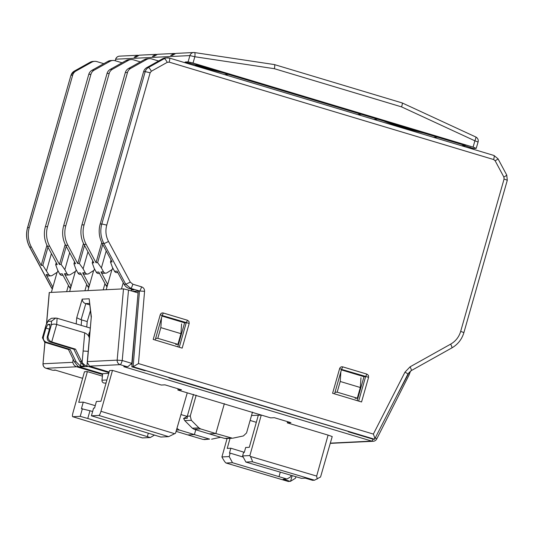 <?xml version="1.0" encoding="UTF-8"?>
<svg xmlns="http://www.w3.org/2000/svg" width="534" height="534" viewBox="0 0 534 534"><rect width="100%" height="100%" fill="white"/><g stroke="black" fill="none" stroke-linecap="round" stroke-linejoin="round"><path stroke-width="0.8" d="M88.197 351.352L86.922 365.924C85.72 365.957 84.118 364.829 82.116 362.539L84.732 332.842C87.543 334.191 89.078 336.013 89.332 338.309L88.197 351.352L83.13 351.005M82.623 378.312L55.015 370.029L53.246 370.316M55.015 370.029L82.623 378.326M86.742 327.015L87.222 321.575L90.413 310.688M131.204 290.863L131.638 289.201M109.143 372.044L89.552 366.15L120.17 364.655L126.431 366.538L123.768 366.664L371.751 441.111A4.285 0.854 -73.3 0 0 373.039 439.202M102.662 373.893L79.419 366.911L88.337 366.471L108.969 372.659M89.799 333.79L89.332 338.309L88.804 333.957L89.719 333.91M88.337 366.471L86.922 365.924M68.452 349.496L44.689 342.267L42.42 337.762L42.753 336.907L43.454 336.874C43.007 339.424 43.955 341.193 46.298 342.187L70.101 349.416L68.452 349.496L74.4 361.772L78.011 366.357L79.419 366.911M87.222 321.575L81.649 319.899L81.168 325.366M73.105 359.102L72.824 362.319C73.258 364.515 74.553 366.004 76.716 366.778L102.595 374.534M287.586 421.666L287.252 422.848L290.937 422.668L274.356 417.695L270.678 417.875L177.855 390.014L178.189 388.825M154.379 435.137L150.281 437.546L142.431 437.927L72.744 416.72C72.27 416.487 72.357 415.138 72.991 412.662L84.465 371.757L87.382 371.617L102.421 376.13M227.097 438.481L221.917 456.944L222.371 457.792C224.14 460.976 225.388 462.724 226.109 463.031L288.313 481.474L290.569 481.254L292.138 475.761M261.266 415.051L249.879 455.575L250.339 456.423L316.655 476.074L328.09 435.11L287.252 422.848M177.855 390.014L181.54 389.833L164.959 384.854L161.281 385.034L112.487 370.389L100.959 411.3C100.205 413.777 99.518 415.158 98.897 415.445L168.637 436.652L175.532 433.254L187.267 392.837M89.712 304.874L85.56 303.612C83.484 302.831 82.363 301.336 82.203 299.133L76.742 317.75L76.202 323.898M85.794 303.686L81.081 319.773L81.649 319.899M68.425 285.376L66.643 291.651L69.634 291.504L75.367 271.439M86.702 284.482L84.919 290.756L87.91 290.609L93.637 270.544M104.971 283.587L103.189 289.862L106.179 289.715L111.913 269.65M397.109 395.253L409.304 372.138M123.247 282.693L121.465 288.967L123.501 288.867L128.5 290.055L138.079 292.926L131.818 363.38L127.86 366.664L123.768 366.664M161.482 317.917L160.841 327.622L180.953 333.663L181.593 323.898M175.733 344.457L177.909 344.35L180.953 333.663M155.641 338.423L157.797 338.316L177.909 344.35M160.841 327.622L157.797 338.316M340.859 371.764L340.225 381.476L360.33 387.51L360.971 377.745M355.117 398.304L357.286 398.204L360.33 387.51M335.018 392.27L337.174 392.163L357.286 398.204M340.225 381.476L337.174 392.163M123.501 288.867L117.166 360.15L87.436 361.605L91.247 317.576M87.436 361.605L87.262 362.513L89.552 366.15M108.776 373.366L102.688 373.666L101.987 380.221A2.57 2.516 87.2 0 0 104.611 383.078L106.066 383.005M250.339 456.423C251.988 459.614 252.629 461.389 252.262 461.75L314.519 480.2L320.56 476.989L332.215 436.558L328.09 435.11M251.514 415.525L258.316 415.238L249.298 447.312L245.68 447.485L244.292 452.425L243.571 452.465L242.596 455.929L249.879 455.575M256.327 422.314L250.112 420.452M112.487 370.389L109.57 370.529L100.933 401.254L96.407 401.475L94.558 408.063L93.583 408.109L91.421 415.806L98.897 415.445M88.804 333.957L90.026 331.254M55.716 318.07L51.498 318.277L48.387 320.313L48.04 321.334L51.544 321.161L55.716 318.07L57.098 318.237L90.306 328.07M81.081 319.773L76.742 317.75M261.293 415.098L258.316 415.238M87.382 371.617L78.745 402.342L83.264 402.122L81.415 408.704L89.972 410.739L87.77 418.482L80.227 416.353L82.39 408.657M142.485 437.927L72.744 416.72L80.227 416.353M230.054 438.334L227.23 448.393L230.848 448.213L229.46 453.152L230.181 453.119L229.206 456.583L232.49 462.718L226.109 463.031L288.36 481.481M221.917 456.944L229.206 456.583M317.229 479.045L316.655 476.074M91.374 317.036L89.165 298.793L91.234 317.496M46.465 324.158L49.228 292.532L51.364 292.392L57.091 272.333M410.546 371.063L409.031 375.075L376.744 438.928A4.285 0.454 26.8 0 0 375.375 437.833M127.86 366.664L126.431 366.538M106.179 289.715L121.465 288.967M87.91 290.609L103.189 289.862M69.634 291.504L84.919 290.756M51.364 292.392L66.643 291.651M128.5 290.055L122.239 360.517A4.285 0.854 106.7 0 1 120.17 364.655A4.285 4.192 -92.8 0 1 117.166 360.15L122.239 360.517L131.818 363.38M70.101 349.416L76.055 361.692L80.587 366.231L84.345 366.05L79.826 361.505L73.879 349.236L75.528 349.156L82.116 362.539M52.359 370.155L46.098 368.28A4.285 0.854 106.7 0 1 46.037 368.273L52.552 370.229M314.519 480.2L312.53 480.3L305.248 478.144L301.403 478.331L245.887 462.064L252.262 461.75M291.043 475.434L290.636 476.875L286.932 479.038L283.087 479.225L290.349 481.381M57.098 318.237L56.691 324.478L84.732 332.842M83.264 402.122L95.232 405.66M150.281 437.546L87.77 418.482M148.292 433.288L147.351 436.585M230.848 448.213L244.325 452.318M286.932 479.038L232.49 462.718M295.909 476.809L295.509 478.217L290.569 481.254M242.596 455.929L245.887 462.064M168.637 436.652L160.847 437.032L91.421 415.806M80.587 366.231L80.854 363.18M73.879 349.236L50.116 342L51.725 341.92L56.691 324.478C54.181 323.864 52.385 324.051 51.297 325.026L47.98 336.654C48.073 339.177 49.322 340.932 51.725 341.92L75.528 349.156M43.454 336.874L45.957 328.09L47.76 324.485L50.016 324.372L49.782 327.903L47.286 336.687L47.98 336.654M48.04 321.334L46.064 324.972L48.387 320.313M92.622 411.527L89.972 410.739M279.042 476.528L280.257 472.243M243.21 457.084L230.181 453.119M50.116 342C47.773 341.006 46.832 339.237 47.286 336.687M49.435 329.138L45.957 328.09M49.962 325.153L47.76 324.485M138.059 292.926L138.219 291.05L132.719 291.317M133.553 291.571L139.487 290.99L133.106 366.738L131.838 366.798L137.745 296.664M209.241 433.868L215.843 433.548L200.651 428.929L198.908 427.881L191.339 420.318L190.244 416.053L187.3 416.193L187.234 418.309L183.609 418.482L184.777 420.638L192.333 428.208L194.069 429.256L209.241 433.868L224.46 438.374L226.476 438.454M187.3 416.193L193.515 394.386M196.185 395.187L190.244 416.053M224.36 403.644L215.843 433.548L232.41 438.22M252.495 412.094L246.548 432.954L243.391 435.944L233.058 438.134M180.946 414.558L187.24 416.427M176.941 428.401L179.21 429.977L194.403 434.596L187.801 434.916L203.02 439.422L205.043 439.502M187.801 434.916L176.087 431.352M183.609 418.482L187.234 416.46M203.02 439.422L209.602 439.102L194.403 434.596L195.778 429.77M209.602 439.102L204.388 439.589M220.689 437.259L211.618 439.182M423.395 132.953L415.185 130.91A28.169 1.949 15.9 0 1 401.601 127.092A28.169 1.949 15.9 0 1 383.946 121.111M222.091 72.524A28.169 1.949 15.9 0 1 200.504 66.723A28.169 1.949 15.9 0 1 195.344 65.135M357.553 114.523L361.385 114.336M377.645 119.215L373.813 119.402M224.554 74.6L228.385 74.413M433.588 137.351L437.426 137.165M461.463 145.715L465.301 145.528L196.485 64.834L195.417 64.888M412.028 129.542L415.185 130.91M473.291 148.512L464.827 145.655L461.75 145.802M195.164 65.775L195.444 64.788L185.171 62.017L188.095 61.877L193.028 63.039L473.097 147.117L476.215 148.365L473.384 148.505M473.097 147.117L474.866 140.809L478.084 142.024L476.215 148.365M478.084 142.031A4.285 4.285 0 0 0 475.761 136.978A4.285 0.801 -65.2 0 1 474.866 140.809L401.548 106.88C402.362 104.457 402.543 103.135 402.089 102.908L274.416 64.574L194.563 52.566A4.285 4.285 0 0 0 193.715 52.519L193.715 52.519A4.285 4.192 -92.8 0 1 194.53 52.566A4.285 0.888 98.6 0 1 194.563 52.566A4.285 0.888 98.6 0 1 194.837 56.744L189.91 55.583A4.285 4.192 -92.8 0 1 193.715 52.519L175.786 53.4L172.449 55.382L170.666 55.469L173.997 53.487L174.898 53.54M173.997 53.487L157.517 54.294L154.179 56.277L152.39 56.364L155.721 54.381L156.629 54.435M155.721 54.381L139.24 55.182L135.91 57.171L134.121 57.258L137.452 55.276L138.353 55.329M464.54 146.643L464.827 145.655M402.149 102.915L475.761 136.978M401.548 106.88L274.396 68.706C274.87 66.189 274.87 64.808 274.376 64.574L194.603 52.572M52.859 287.152L46.138 274.616A2.57 2.516 87.2 0 0 48.467 275.958L51.004 275.831A2.57 2.516 -92.8 0 1 48.674 274.496L42.82 265.305L47.973 247.209M131.417 289.982L133.834 289.862L129.121 288.447A8.571 8.377 87.2 0 1 124.122 284.328L117.059 271.152L114.53 271.279A2.57 2.516 87.2 0 0 116.853 272.614L117.814 272.567M162.162 315.521L189.196 323.45L188.989 321.495L187.487 320.26L163.357 313.017C161.849 312.724 160.807 313.304 160.24 314.76L153.211 339.43L182.167 348.121L189.196 323.45M339.617 368.607L341.546 369.334L342.735 366.865C341.226 366.571 340.191 367.152 339.617 368.607L332.595 393.278L361.551 401.969L368.58 377.298L368.367 375.342L366.871 374.107L342.735 366.865M341.54 369.374L368.58 377.298M493.91 155.467A4.285 0.854 106.7 0 1 493.97 155.474L169.498 58.072L165.6 57.872A6.855 6.702 87.2 0 0 162.71 58.707L164.338 58.627A4.285 0.814 60.8 0 1 167.255 62.345L169.171 62.131A4.285 0.854 106.7 0 0 169.498 58.072A4.285 0.854 106.7 0 0 169.438 58.066A6.855 6.702 87.2 0 0 164.338 58.627L148.432 67.518A6.855 6.702 87.2 0 0 145.221 71.609L101.827 223.96L100.198 224.033A25.712 25.131 87.2 0 0 102.294 243.604L112.107 261.914L110.478 261.994L112.427 267.36L114.53 271.279M110.478 261.994L111.059 259.958M169.018 377.578L168.918 377.932L349.383 431.726L348.301 431.779L373.313 439.288L374.581 439.228L133.106 366.738L138.473 363.567L144.567 291.324C144.601 289.101 143.599 287.606 141.563 286.831L132.826 284.208L130.329 282.152L108.502 241.428A4.285 0.394 151.8 0 1 103.923 243.524L125.75 284.248L130.329 282.152M373.359 434.082C374.588 437.159 374.995 438.875 374.581 439.228L407.889 374.14A4.285 0.461 -153 0 0 404.979 372.145L373.359 434.082L138.473 363.567M131.838 366.798L144.787 370.683L145.875 370.629L170.006 377.878L168.918 377.932M92.789 260.852L92.208 262.888L94.158 268.248L96.253 272.166A2.57 2.516 87.2 0 0 98.583 273.508L99.544 273.455M106.226 250.933L101.393 267.894L97.635 262.621L102.788 244.525M112.734 267.928L112.314 269.39L107.027 272.767A2.57 2.516 -92.8 0 1 103.489 271.813L101.393 267.894M74.513 261.747L73.939 263.783L75.881 269.143L77.984 273.061A2.57 2.516 87.2 0 0 80.314 274.396L81.275 274.349M87.95 251.828L83.117 268.789L79.366 263.516L84.519 245.42M94.458 268.822L94.044 270.284L88.757 273.662A2.57 2.516 -92.8 0 1 85.22 272.707L83.117 268.789M56.244 262.641L55.663 264.677L57.612 270.037L59.708 273.955A2.57 2.516 87.2 0 0 62.037 275.29L62.999 275.244M69.68 252.722L64.848 269.683L61.09 264.41L66.243 246.314M71.129 286.257L64.414 273.728A2.57 2.516 87.2 0 0 66.743 275.063L69.273 274.937A2.57 2.516 -92.8 0 0 70.481 274.549L75.775 271.179L76.188 269.717M69.273 274.937A2.57 2.516 -92.8 0 1 66.944 273.602L64.848 269.683M51.404 253.61L46.571 270.578M57.919 270.611L57.498 272.073L52.212 275.444A2.57 2.516 -92.8 0 1 51.004 275.831M124.122 284.328L125.75 284.248L130.75 288.367L139.487 290.99L144.567 291.324M139.487 290.99C140.108 290.716 140.796 289.328 141.563 286.831M146.803 67.598A6.855 6.702 87.2 0 0 143.593 71.689L145.221 71.609L150.147 72.771L151.356 71.236A4.285 0.814 60.8 0 0 148.432 67.518L146.803 67.598L162.71 58.707M100.198 224.033L143.593 71.689M187.487 320.26L186.239 322.75L184.617 322.83L162.009 316.048M177.789 346.806L184.617 322.83M366.871 374.107L365.623 376.603L363.994 376.684L341.393 369.895M357.166 400.654L363.994 376.684M348.301 431.779L348.402 431.432M46.939 245.213L41.191 265.385L42.82 265.305M41.191 265.385L31.379 247.068A25.712 25.131 -92.8 0 1 29.277 227.504L72.677 75.154A6.855 6.702 -92.8 0 1 75.888 71.069L91.788 62.171A6.855 6.702 -92.8 0 1 96.888 61.61L103.79 63.68M55.663 264.677L57.292 264.597L47.479 246.281L49.649 246.174A25.712 25.131 -92.8 0 1 47.553 226.61L90.947 74.259A6.855 6.702 -92.8 0 1 94.158 70.174L110.064 61.276A6.855 6.702 -92.8 0 1 115.164 60.716L115.711 59.207L115.264 60.749M65.208 244.318L59.461 264.49L61.09 264.41M112.954 60.449L110.785 60.556A6.855 6.702 87.2 0 0 107.895 61.383L91.988 70.281A6.855 6.702 87.2 0 0 88.778 74.366L45.377 226.716A25.712 25.131 87.2 0 0 47.479 246.281M73.939 263.783L75.561 263.703L65.749 245.386L67.918 245.286A25.712 25.131 -92.8 0 1 65.822 225.715L109.223 73.365A6.855 6.702 -92.8 0 1 112.434 69.28L128.334 60.389A6.855 6.702 -92.8 0 1 133.433 59.821L140.329 61.897M89.405 285.37L82.683 272.834A2.57 2.516 87.2 0 0 85.013 274.169L87.549 274.042M83.478 243.424L77.737 263.596L79.366 263.516M131.224 59.554L129.054 59.661A6.855 6.702 87.2 0 0 126.164 60.489L110.258 69.387A6.855 6.702 87.2 0 0 107.047 73.472L63.653 225.822A25.712 25.131 87.2 0 0 65.749 245.386M92.208 262.888L93.837 262.808L84.025 244.499L86.194 244.392A25.712 25.131 -92.8 0 1 84.092 224.821L127.492 72.47A6.855 6.702 -92.8 0 1 130.703 68.385L146.61 59.494A6.855 6.702 -92.8 0 1 151.709 58.934L158.605 61.003M107.674 284.475L100.959 271.939A2.57 2.516 87.2 0 0 103.289 273.274L105.819 273.154M101.754 242.529L96.007 262.701L97.635 262.621M149.5 58.66L147.331 58.767A6.855 6.702 87.2 0 0 144.44 59.601L128.534 68.492A6.855 6.702 87.2 0 0 125.323 72.577L81.922 224.927A25.712 25.131 87.2 0 0 84.025 244.499M122.059 62.785L115.164 60.716M96.007 262.701L86.194 244.392M96.253 272.166L98.79 272.046L105.852 285.223A8.571 8.377 87.2 0 0 106.994 286.865M77.737 263.596L67.918 245.286M77.984 273.061L80.514 272.941L87.576 286.117A8.571 8.377 87.2 0 0 88.717 287.759M59.461 264.49L49.649 246.174M59.708 273.955L62.244 273.829L69.307 287.012A8.571 8.377 87.2 0 0 70.448 288.654M132.038 364.368L131.618 364.241M77.617 365.77L77.503 367.012M100.959 411.3L174.705 433.721M89.532 303.419L85.56 303.612M330.252 443.374L373.132 441.278A4.285 4.192 -92.8 0 1 371.751 441.111L330.319 443.133M72.824 362.319L43.094 363.774A4.285 4.192 87.2 0 0 46.098 368.28L76.716 366.778M89.165 298.793L82.203 299.133M44.876 342.321L43 363.794L44.969 342.347M46.578 323.931L49.328 292.492M81.488 361.425L79.826 361.505M76.055 361.692L74.4 361.772M101.987 380.221L106.913 379.981M51.544 321.161L51.297 325.026M42.753 336.907L46.071 325.279M44.689 342.267L46.298 342.187M200.651 428.929L194.069 429.256M224.46 438.374L231.042 438.054M179.21 429.977L176.44 430.117M198.908 427.881L192.333 428.208M177.468 428.935L176.774 428.969M191.339 420.318L184.777 420.638M274.396 68.706L194.837 56.744L193.028 63.039M137.452 55.276L119.523 56.15A4.285 4.192 87.2 0 0 115.711 59.207L189.91 55.583L188.095 61.877M184.971 62.718L185.171 62.017M470.174 147.257L469.893 148.245M190.097 63.179L189.81 64.167M48.674 274.496L46.138 274.616M132.826 284.208C132.065 286.711 131.371 288.1 130.75 288.367L129.121 288.447M163.357 313.017L162.169 315.487L160.24 314.76M151.356 71.236L167.255 62.345M102.294 243.604L103.923 243.524A25.712 25.131 87.2 0 1 101.827 223.96L106.753 225.121L150.147 72.771M108.502 241.428C105.819 236.222 105.231 230.788 106.753 225.121M186.239 322.75L179.264 347.247M365.623 376.603L358.648 401.094M411.18 370.636A4.285 0.814 -119.2 0 0 411.26 370.616A4.285 0.814 -119.2 0 0 410.072 366.831L404.979 372.145M451.764 347.941A4.285 0.814 -119.2 0 0 451.844 347.921A4.285 0.814 -119.2 0 0 450.656 344.136L410.072 366.831M407.889 374.14L411.26 370.616L451.844 347.921C457.858 344.43 461.877 339.324 463.899 332.589L460.682 331.367C458.993 336.981 455.649 341.239 450.656 344.136M463.899 332.589L507.3 180.238L504.083 179.017L460.682 331.367M507.3 180.238L506.746 175.079A4.285 0.394 151.8 0 1 503.876 177.061L504.083 179.017M506.746 175.079L498.015 158.792A4.285 0.394 151.8 0 1 495.145 160.774L503.876 177.061M498.015 158.792L493.97 155.474A4.285 0.854 106.7 0 1 493.643 159.539L495.145 160.774M169.171 62.131L493.643 159.539M90.032 62.324A4.285 0.814 60.8 0 1 90.086 62.271A4.285 0.814 60.8 0 1 90.166 62.251L91.788 62.171M74.119 71.222A4.285 0.814 60.8 0 1 74.179 71.169L90.086 62.271L93.056 61.423A6.855 6.702 87.2 0 0 90.166 62.251L74.259 71.149A6.855 6.702 87.2 0 0 71.049 75.234L72.677 75.154M29.277 227.504L27.548 227.618L70.949 75.267L74.179 71.169A4.285 0.814 60.8 0 1 74.259 71.149L75.888 71.069M70.949 75.267L27.648 227.584A25.712 25.131 87.2 0 0 29.75 247.149L31.379 247.068M27.548 227.618C25.725 234.393 26.42 240.894 29.644 247.122A4.285 0.394 -28.2 0 0 29.75 247.149L52.299 289.114M66.944 273.602L64.414 273.728M47.553 226.61L45.377 226.716M88.778 74.366L90.947 74.259M94.158 70.174L91.988 70.281M107.895 61.383L110.064 61.276M85.22 272.707L82.683 272.834M65.822 225.715L63.653 225.822M107.047 73.472L109.223 73.365M112.434 69.28L110.258 69.387M126.164 60.489L128.334 60.389M103.489 271.813L100.959 271.939M84.092 224.821L81.922 224.927M125.323 72.577L127.492 72.47M130.703 68.385L128.534 68.492M144.44 59.601L146.61 59.494M107.488 285.143L105.852 285.223M89.211 286.037L87.576 286.117M70.942 286.932L69.307 287.012M52.666 287.826L51.578 287.879L52.325 289.034M53.246 370.309L55.556 370.195M87.262 362.513L91.241 317.416M373.132 441.278A4.285 4.285 0 0 0 376.744 438.928M43 363.794A4.285 4.285 0 0 0 46.037 368.273M42.42 337.762L46.064 324.972M225.829 438.541L232.403 438.22M473.177 149.233L473.391 148.479M119.523 56.15A4.285 4.285 0 0 0 115.611 59.241M341.553 369.334L334.564 393.865M162.169 315.487L155.18 340.018M29.644 247.122L51.471 287.846M93.056 61.423L94.678 61.343"/></g></svg>

